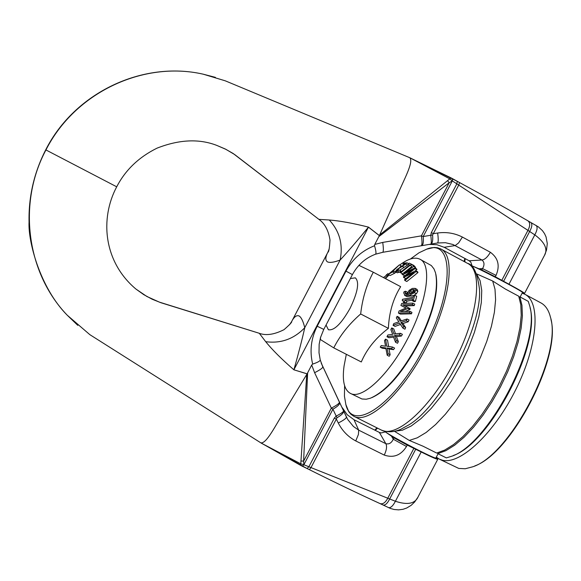 <?xml version="1.0" encoding="UTF-8"?>
<svg xmlns="http://www.w3.org/2000/svg" width="581" height="581" viewBox="0 0 581 581"><rect width="100%" height="100%" fill="white"/><g stroke="black" fill="none" stroke-linecap="round" stroke-linejoin="round"><path stroke-width="0.87" d="M394.448 431.291L409.271 440.427L423.091 446.237L436.651 453.042L444.719 450.079L453.565 444.559L462.919 436.622L472.476 426.483L481.932 414.464L490.945 400.941L499.232 386.38L506.487 371.252L512.486 356.088L517.025 341.388L519.966 327.64L521.23 315.287L520.801 304.713L518.724 296.223L505.361 289.04L492.688 281.015L476.551 273.854M518.993 296.942L519.879 296.847L521.963 305.337L522.399 315.911L521.135 328.265L518.201 342.013L513.669 356.712L507.678 371.876L500.423 386.997L492.136 401.558L483.116 415.074L473.668 427.086L464.103 437.217L454.749 445.155L445.896 450.667L437.82 453.63L437.42 452.86M519.879 296.847L528.252 301.35L529.545 305.41C541.899 342.398 488.381 445.337 451.009 456.477L446.317 457.893L437.82 453.63M409.271 440.427L417.26 437.82L426.149 432.467L435.641 424.515L445.424 414.188L455.148 401.827L464.466 387.854L473.043 372.77L480.567 357.104L486.762 341.425L491.424 326.297L494.395 312.251L495.593 299.767L495.005 289.251L492.688 281.015M453.253 455.526C489.856 443.412 541.165 344.707 530.061 307.792M345.753 404.274L348.76 411.689L350.975 414.326L353.647 416.178C368.143 424.914 402.415 393.533 425.742 348.186C449.941 302.716 456.274 255.756 440.63 248.871L437.573 247.746L434.145 247.441L426.352 249.249M410.484 258.973L419.039 252.771L426.904 249.06C454.255 238.13 454.407 291.11 424.246 347.394C395.45 403.78 352.652 433.215 345.927 404.841L344.439 396.271L344.606 385.704M67.098 315.069C39.791 287.421 27.99 241.093 29.05 222.095C28.513 196.712 34.068 172.615 45.725 149.818L45.943 149.949C17.307 203.452 26.726 272.997 67.098 315.069L77.781 325.345M291.822 321.235L291.626 321.591C292.178 322.056 289.65 324.743 284.051 329.645C274.101 334.692 265.699 335.854 258.843 333.145L159.332 302.113L146.92 296.513L135.983 289.091L143.747 294.64L152.106 299.2L160.944 302.73L258.741 333.116M327.706 252.575L327.851 252.277C328.81 252.227 329.521 248.123 330.001 239.982C328.418 230.156 324.597 223.198 318.541 219.095L234.644 154.531L226.009 149.39L216.764 145.395L225.203 148.976L233.163 153.5L318.461 219.03M384.724 431.255C387.462 434.61 437.391 460.588 435.924 457.893L438.081 453.761M384.31 431.146L385.29 431.894L381.245 432.954L379.357 432.409L385.842 443.681C387.157 446.23 386.634 450.035 384.266 455.09C393.533 458.198 400.955 455.33 406.511 446.484L407.245 445.09L393.998 437.827L385.29 431.894M436.04 457.675L437.798 459.179C437.246 459.607 431.712 457.203 421.189 451.974L407.245 445.09M437.762 459.244L418.247 496.53C415.219 503.712 407.608 505.288 395.4 501.258L303.885 464.756L302.193 466.18L300.747 465.425L300.776 463.827L261.327 443.158L89.852 334.663L67.214 315.192M421.189 451.974L395.4 501.258C392.945 506.029 390.606 508.135 388.391 507.583L388.355 507.562M415.713 449.236L389.742 498.868C387.404 503.487 385.152 505.528 383.002 504.983L382.915 504.94M413.883 448.329L387.788 498.178C385.457 502.616 382.886 504.424 380.068 503.604L380.032 503.589M306.681 375.311L300.776 463.827L303.892 464.706L332.92 409.191C337.677 406.482 339.9 404.267 339.594 402.539L339.42 402.183C339.369 403.41 336.675 405.393 331.337 408.116L332.92 409.191L336.98 417.754C341.715 415.023 343.908 412.742 343.56 410.927C343.487 411.849 341.032 413.57 336.196 416.09L334.329 418.088L336.341 419.104L310.966 467.625L309.433 469.688L307.146 468.555M334.329 418.088L308.86 466.783L307.073 468.533L302.418 466.282M312.672 364.084L312.52 363.474C309.571 350.706 311.125 338.287 317.19 326.217L323.77 329.405L320.53 337.474L319.158 344.242L319.005 352.747L320.24 359.915C320.204 361.033 317.676 362.428 312.672 364.084L311.706 365.028L314.611 372.697L331.337 408.116L303.609 461.14L303.885 464.756L302.28 466.216M307.102 373.815L293.899 369.806L307.088 373.859L306.652 375.311L307.632 372.828L303.609 461.14L301.125 460.994M307.08 373.881L283.383 413.047C276.033 424.304 266.461 444.233 260.738 442.816M336.98 417.754L336.341 419.104L338.28 422.997C342.289 430.848 348.106 436.832 355.754 440.935L384.266 455.09M321.22 363.081L346.45 417.064C346.385 418.284 343.661 420.266 338.28 422.997M379.349 235.617L368.456 227.156L293.913 369.756C298.699 352.74 302.316 338.723 304.764 327.706C293.884 339.035 280.855 343.698 265.699 341.686C272.264 349.835 281.662 359.203 293.899 369.806M259.409 333.443L265.699 341.686M368.485 227.113L368.456 227.156C357.199 240.825 347.758 251.791 340.125 260.048L304.764 327.706C303.231 321.46 301.408 317.582 299.28 316.071C297.058 314.967 294.778 316.296 292.439 320.058L327.088 253.759C325.287 257.92 325.447 260.644 327.575 261.937C329.979 262.91 334.162 262.285 340.125 260.048C343.248 244.579 339.638 231.231 329.282 220.003C339.689 220.816 352.754 223.184 368.485 227.113L379.378 235.581M393.998 437.827L393.272 439.221L406.511 446.484M391.383 436.004L393.272 439.221C391.492 443.02 389.016 444.509 385.842 443.681L358.688 430.143L353.451 426.505L347.685 419.424L339.594 402.539M314.611 372.697C319.978 369.981 322.702 368.056 322.804 366.923L320.254 359.973M311.706 365.028L307.632 372.828M355.754 440.935L358.412 434.486L358.688 430.143L353.996 419.714L347.177 414.718L342.318 407.695M353.996 419.714L379.357 432.409M216.757 145.388C199.08 138.561 179.166 139.476 157.023 148.155C138.815 157.16 125.38 170.044 116.708 186.806L45.943 149.949C74.869 92.735 142.933 60.526 202.965 74.128L215.413 77.36M291.626 321.591L289.52 324.757M377.57 428.168L375.21 430.332M470.908 265.728L470.915 265.699C470.973 264.224 525.297 292.548 522.45 292.57L520.14 296.985M470.349 265.248L472.121 265.916L470.813 262.154L469.15 260.767L481.94 259.998C484.765 259.678 487.575 257.107 490.379 252.277C498.251 258.066 500.139 265.771 496.043 275.387L495.31 276.781L481.823 269.976L472.121 265.916M522.363 292.73L524.541 293.441C524.505 292.897 519.312 289.825 508.978 284.218L495.31 276.781M524.57 293.39L544.121 256.039C548.232 249.583 545.131 242.524 534.803 234.862L452.323 180.902L452.534 178.665L451.103 177.917L449.788 178.868L409.772 157.727M508.978 284.218L534.803 234.862C537.36 230.054 537.766 226.888 536.016 225.363L535.98 225.341M503.589 281.313L529.596 231.608C532.094 226.982 532.486 223.925 530.787 222.443L530.707 222.407M501.788 280.34L527.918 230.41C530.264 225.886 530.271 222.697 527.94 220.831L527.911 220.809M380.344 234.419L449.788 178.868L452.287 180.938L423.208 236.54C423.709 241.979 423.171 245.029 421.617 245.698L421.225 245.763C422.169 245.088 422.234 241.783 421.414 235.857L423.208 236.54L432.576 234.949C433.048 240.389 432.453 243.446 430.782 244.129C431.472 243.613 431.465 240.657 430.761 235.261L431.334 232.589L433.324 233.656L458.743 185.056L459.571 182.579L457.312 181.345M431.334 232.589L456.848 183.814L457.262 181.301L452.73 178.781M374.934 254.434L375.493 254.224C376.357 253.621 376.038 250.796 374.534 245.756L374.76 244.419L382.726 242.415L421.414 235.857L449.186 182.746L452.323 180.902L452.621 178.723M203.118 74.157L225.268 80.824L409.721 157.698C414.173 161.641 403.236 180.989 398.145 193.517L379.393 235.559L380.323 234.39L378.841 236.62L449.186 182.746L447.653 180.785M432.576 234.949L433.324 233.656L437.638 233.017C446.39 231.804 454.64 233.155 462.396 237.063L490.379 252.277M319.02 219.364L329.282 220.003M374.76 244.419L378.841 236.62M481.823 269.976L482.55 268.589L496.043 275.387M478.882 268.771L482.55 268.589C484.648 264.965 484.445 262.104 481.94 259.998L452.933 244.485L445.409 242.698L437.486 242.989C438.415 242.313 438.466 238.987 437.638 233.017M382.726 242.415C383.562 248.356 383.562 251.66 382.719 252.314L375.566 254.195M462.396 237.063L458.62 242.909L455.243 245.538L444.174 247.295L436.941 244.717L429.192 244.405M444.174 247.295L469.15 260.767M292.258 320.392L327.807 252.357M327.851 252.277L329.202 248.886M464.546 261.755L464.756 261.348L464.088 261.159M465.563 262.307L464.756 261.348L465.25 258.668M524.904 294.276L540.991 302.941C545.552 305.424 548.711 310.189 550.468 317.241C562.575 354.73 510.358 455.184 472.716 466.804L465.287 468.751L458.779 468.431L439.229 459.077L442.395 460.217C460.355 465.011 494.373 432.99 515.95 389.263C537.73 345.615 541.129 302.381 524.904 294.276L522.145 293.151M474.771 465.933C511.65 453.02 561.551 357.032 550.933 319.427M436.316 457.131L439.229 459.077M350.358 278.539L355.347 277.841C359.588 282.025 357.831 292.17 350.082 308.3C341.381 323.682 334.148 330.829 328.367 329.732L326.057 325.026M402.655 304.858L412.234 304.582L412.779 303.108L401.682 303.442L400.912 305.475L406.141 307.995L399.053 310.988L398.435 313.065L409.54 312.774L409.968 311.351L400.389 311.605L407.826 308.496L408.131 307.581L402.655 304.858M412.779 303.108L414.754 304.146L414.209 305.621L404.732 305.889M414.209 305.621L412.234 304.582M407.826 308.496L409.801 309.528L410.106 308.62L408.131 307.581M406.046 308.039L400.912 305.475M409.801 309.528L405.117 311.474M409.54 312.774L411.522 313.805L411.944 312.389L409.968 311.351M411.522 313.805L400.403 314.096L398.435 313.065M394.434 335.6L399.423 335.012L400.418 333.305L394.012 334.075L391.797 327.924L390.853 329.521L392.676 334.358L387.868 334.961L386.982 336.711L393.105 335.876L395.523 342.245L396.373 340.589L394.434 335.6L396.416 336.624L398.355 341.621L397.506 343.269L395.523 342.245M393.562 337.103L388.958 337.735L386.982 336.711M395.545 333.886L393.773 328.955L391.797 327.924M398.355 341.621L396.373 340.589M399.423 335.012L401.406 336.043L402.401 334.336L400.418 333.305M401.406 336.043L396.416 336.624M415.902 290.209L415.139 288.372L412.365 288.408L409.104 290.377L408.036 292.454L408.53 294.233L405.669 294.233L405.044 292.599L405.611 291.241L404.078 291.713L403.693 292.846L405.044 295.562L409.881 295.126L414.456 292.693L415.902 290.209L417.862 291.248L416.424 293.732L414.456 292.693M417.056 289.389L417.862 291.248M416.424 293.732L413.868 295.409M413.505 295.569L407.005 296.593L404.637 295.395M405.611 291.241L407.572 292.279L406.99 294.465M407.557 292.33L405.603 291.299M414.587 290.602L411.914 292.018L409.954 290.979L412.161 289.694L414.195 289.57L414.587 290.602L413.708 292.025L409.685 293.884L409.315 292.345L409.954 290.979M411.914 292.018L411.268 293.405M386.997 347.968L391.521 348.636L392.611 347.075L386.793 346.247L385.537 339.137L384.499 340.597L385.566 346.203L381.216 345.579L380.228 347.184L385.777 347.91L387.207 355.245L388.152 353.735L386.997 347.968L388.972 348.992L390.134 354.759L389.197 356.269L387.207 355.245M385.922 348.687L382.204 348.201L380.228 347.184M388.631 346.508L387.512 340.161L385.537 339.137M390.134 354.759L388.152 353.735M391.521 348.636L393.504 349.66L394.593 348.106L392.611 347.075M393.504 349.66L388.972 348.992M414.943 268.618L414.696 267.856L404.282 273.23L413.679 266.352L411.929 264.435L410.6 265.408L411.914 266.875L401.979 274.138L402.8 274.733L412.931 269.468L403.41 276.788L403.664 277.507L413.825 272.366L404.521 279.701L404.855 280.478L416.018 271.53L415.705 270.731L405.545 275.895L414.943 268.618L416.875 269.649L415.052 271.058M414.696 267.856L416.628 268.887L416.875 269.649M411.501 264.217L409.315 263.128L408.036 264.137L409.692 264.965L400.171 272.504L402.517 273.745L400.701 272.779L411.501 264.217L413.854 265.459L415.611 267.383L414.856 267.935M415.611 267.383L413.679 266.352M416.018 271.53L417.964 272.562L417.645 271.763L415.705 270.731M417.964 272.562L406.802 281.509L404.855 280.478M404.405 275.583L402.401 274.602M406.671 277.994L405.603 278.539L403.664 277.507M404.768 275.75L402.8 274.733M400.948 322.491L406.228 320.741L407.07 318.984L400.294 321.235L397.106 316.325L396.307 317.967L398.9 321.823L393.802 323.559L393.061 325.36L399.546 323.065L402.96 328.178L403.664 326.478L400.948 322.491L402.923 323.523L405.647 327.51L404.942 329.209L402.96 328.178M400.476 324.467L395.036 326.391L393.061 325.36M401.362 320.879L399.082 317.357L397.106 316.325M405.647 327.51L403.664 326.478M406.228 320.741L408.211 321.772L409.046 320.022L407.07 318.984M408.211 321.772L402.923 323.523M411.689 266.621L404.972 271.952M400.171 272.504L400.701 272.779M409.656 264.994L408.036 264.137M412.227 300.609L413.418 300.392L414.725 295.242L413.534 295.468L413.033 297.327L402.531 299.295L402.248 300.384L403.141 300.471L403.345 302.273L404.405 302.076L404.87 300.145L412.684 298.685L412.227 300.609L414.195 301.648L415.386 301.43L413.418 300.392M403.468 301.023L402.248 300.384M412.328 300.152L406.838 301.183L406.373 303.108L405.313 303.304L403.345 302.273M406.373 303.108L404.405 302.076M406.838 301.183L404.87 300.145M415.386 301.43L416.693 296.281L414.725 295.242M393.889 271.16L391.841 272.111L399.372 264.871L388.188 274.515L393.889 271.16L395.799 272.177L394.789 273.157L392.872 272.14M399.372 264.871L401.275 265.88L399.83 267.275M394.789 273.157L390.098 275.525L388.188 274.515M405.661 264.043L407.049 262.815L403.998 263.128L402.873 264.13L405.262 263.861L396.896 269.555L395.269 271.734L397.513 271.153L398.915 269.911L396.612 270.739L397.607 269.41L405.661 264.043L407.579 265.059L399.655 270.31M398.915 269.911L400.839 270.935L399.438 272.177L397.193 272.75L395.269 271.734M399.438 272.177L397.513 271.153M403.904 264.682L402.873 264.13M408.639 263.658L407.049 262.815M408.399 264.326L407.579 265.059M383.533 277.624L384.223 276.912M383.613 277.667L384.637 276.6L383.569 277.638M385.508 278.669L386.539 277.602L384.637 276.6M385.515 278.669L386.459 277.558M388.188 275.844L386.292 274.842M388.616 275.459L386.721 274.457M388.682 275.401L386.786 274.399M388.667 274.05L387.643 273.506M419.976 259.235L431.334 265.553L433.978 268.894L435.51 272.787C438.953 289.505 433.034 313.203 417.761 343.872C401.536 373.474 385.711 391.601 370.286 398.254L366.226 399.234L361.97 398.987L350.27 393.315C361.76 400.251 389.059 374.868 407.695 338.636C427.02 302.316 432.387 264.689 419.976 259.235C414.87 256.737 408.109 258.668 399.692 265.038M371.876 397.629C387.033 390.701 402.473 372.857 418.211 344.097C433.063 314.321 438.967 291.103 435.917 274.443M388.086 275.939L387.142 276.992M345.942 356.247L344.068 365.972C342.086 380.657 344.155 389.771 350.27 393.315M358.019 266.352L359.065 265.43L373.307 272.22C366.596 284.654 362.384 298.569 360.67 313.965C349.05 324.075 340.074 335.375 333.755 347.874L320.342 339.5L320.639 337.111M360.67 313.965L388.377 328.367C389.074 312.52 393.17 298.619 400.665 286.673L373.307 272.22M388.377 328.367C375.798 337.902 366.771 349.101 361.295 361.956L333.755 347.874M394.782 431.218L402.415 430.194L411.261 425.967L420.978 418.632L431.167 408.458L441.415 395.821L451.27 381.252L460.305 365.362L468.119 348.84L474.387 332.405L478.838 316.761L481.315 302.57L481.736 290.406L480.117 280.732L476.565 273.898M467.523 263.36C473.421 264.573 477.4 273.15 479.463 289.077C482.303 326.566 441.19 405.654 408.871 424.864L401.057 429.156C394.107 432.3 387.512 432.591 381.274 430.02L381.172 429.969C396.257 438.604 430.71 407.673 453.797 362.769C477.894 317.531 483.661 270.521 467.523 263.36L440.63 248.871M262.866 443.986L300.697 465.388M339.42 402.183L321.329 363.386M411.341 158.504L451.059 177.902M421.225 245.763L382.719 252.314M437.486 242.989L421.617 245.698M317.19 326.217L345.978 271.145C352.427 259.271 361.752 250.883 373.946 245.981L374.534 245.756M345.978 271.145L352.413 274.602L323.77 329.405M417.136 289.432L415.175 288.394M411.842 296.165L409.881 295.126M407.005 296.593L405.044 295.562M406.998 293.63L405.044 292.599M414.122 290.732L412.161 289.694M411.275 293.383L409.315 292.345M397.542 272.787L395.625 271.77M397.07 270.71L396.612 270.47M398.719 269.998L397.607 269.41M403.984 267.245L402.067 266.221M387.367 276.636L385.472 275.634M345.927 404.841L346.312 406.344M426.904 249.06L428.364 248.515M380.962 429.867L353.647 416.178M45.725 149.818C74.564 92.72 142.498 60.453 202.965 74.128M307.066 468.526L261.327 443.158M383.002 504.983L390.2 508.368L394.129 509.493L398.631 509.864L403.003 509.297L406.707 508.019L411.137 505.347L414.674 501.969L417.79 497.401M380.206 503.662L382.981 504.969M307.088 468.54L309.426 469.688C335.019 482.477 358.564 493.777 380.068 503.604L380.068 503.604M135.976 289.091C103.527 261.886 99.765 218.579 116.701 186.821M292.265 320.392L291.669 321.504M376.902 427.834L374.839 430.151M410.215 157.93L457.254 181.301M544.571 255.182L546.518 250.077L547.287 243.57L546.046 236.895L544.535 233.635L542.436 230.628L538.376 226.866L528.049 220.896M527.94 220.831C507.511 208.971 484.721 196.218 459.571 182.579L457.276 181.316M409.743 157.712L410.15 157.894M374.948 254.427C365.18 258.269 357.671 264.994 352.42 274.595M464.873 258.458L464.11 261.138M415.139 288.372L417.1 289.411M346.32 354.294L344.068 365.972"/></g></svg>
